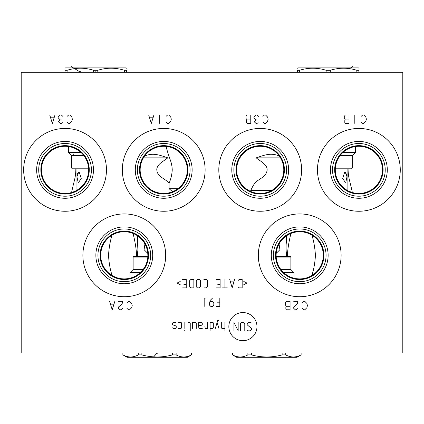 <?xml version="1.0" encoding="UTF-8"?>
<svg xmlns="http://www.w3.org/2000/svg" width="424" height="424" viewBox="0 0 424 424"><rect width="100%" height="100%" fill="white"/><g stroke="black" fill="none" stroke-linecap="round" stroke-linejoin="round"><path stroke-width="0.64" d="M21.2 72.244L21.2 352.938L402.8 352.938L402.8 72.244L21.2 72.244M23.654 169.854A41.404 41.404 0 0 1 65.058 128.451A41.404 41.404 0 0 1 106.461 169.854A41.404 41.404 0 0 1 65.058 211.258A41.404 41.404 0 0 1 23.654 169.854M82.881 255.328A41.404 41.404 0 0 1 124.285 213.924A41.404 41.404 0 0 1 165.683 255.328A41.404 41.404 0 0 1 124.285 296.726A41.404 41.404 0 0 1 82.881 255.328M122.319 169.854A41.404 41.404 0 0 1 163.722 128.451A41.404 41.404 0 0 1 205.121 169.854A41.404 41.404 0 0 1 163.722 211.258A41.404 41.404 0 0 1 122.319 169.854M218.805 169.854A41.404 41.404 0 0 1 260.209 128.451A41.404 41.404 0 0 1 301.612 169.854A41.404 41.404 0 0 1 260.209 211.258A41.404 41.404 0 0 1 218.805 169.854M258.317 255.328A41.404 41.404 0 0 1 299.715 213.924A41.404 41.404 0 0 1 341.119 255.328A41.404 41.404 0 0 1 299.715 296.726A41.404 41.404 0 0 1 258.317 255.328M317.47 169.854A41.404 41.404 0 0 1 358.874 128.451A41.404 41.404 0 0 1 400.272 169.854A41.404 41.404 0 0 1 358.874 211.258A41.404 41.404 0 0 1 317.47 169.854M36.639 169.854A28.419 28.419 0 0 1 65.058 141.436A28.419 28.419 0 0 1 93.476 169.854A28.419 28.419 0 0 1 65.058 198.273A28.419 28.419 0 0 1 36.639 169.854M38.706 169.854A26.352 26.352 0 0 1 65.058 143.503A26.352 26.352 0 0 1 91.409 169.854A26.352 26.352 0 0 1 65.058 196.206A26.352 26.352 0 0 1 38.706 169.854M40.847 169.854A24.21 24.21 0 0 0 65.058 194.065A24.21 24.21 0 0 0 89.268 169.854A24.21 24.21 0 0 0 65.058 145.644A24.21 24.21 0 0 0 40.847 169.854M88.452 166.892L88.637 169.854A23.58 23.58 0 0 1 65.058 193.434A23.58 23.58 0 0 1 41.478 169.854A23.58 23.58 0 0 1 65.058 146.275A23.58 23.58 0 0 1 88.637 169.854L88.452 172.817M88.218 174.275L87.901 175.706M87.492 177.1L87.01 178.451M85.595 181.435L85.166 182.166M84.445 183.279L84.106 183.751M80.364 187.79L79.988 188.102M74.439 191.489L71.645 192.496M72.96 192.067L73.58 191.839M73.198 191.982L71.195 192.618M72.027 192.379L72.303 192.295M75.233 191.123L76.06 190.71L75.233 191.123M76.908 190.238L78.631 189.136L76.908 190.238M71.587 192.512C73.919 181.059 75.615 178.223 75.843 169.854L75.827 168.8M73.511 155.608L72.748 152.486M71.645 147.213L73.792 147.955M75.233 148.586L76.06 148.999L75.233 148.586M76.908 149.471L78.631 150.578L76.908 149.471M79.5 151.214L80.364 151.919L79.5 151.214M83.682 155.391L84.445 156.435L83.682 155.391M85.166 157.543L85.595 158.274M87.01 161.258L87.492 162.609M87.901 164.003L88.218 165.434M73.675 147.907L72.96 147.642M72.303 147.419L72.016 147.324M84.106 155.958L84.445 156.435M236.682 168.323L236.629 169.854A23.58 23.58 0 0 1 260.209 146.275A23.58 23.58 0 0 1 283.789 169.854L283.773 170.708M237.08 165.286L237.424 163.797L237.08 165.286M237.859 162.344L238.383 160.929L237.859 162.344M238.474 160.712L238.993 159.567L238.474 160.722M240.419 157.034L239.677 158.269L240.424 157.034M241.224 155.873L242.072 154.792L241.224 155.873M242.952 153.79L243.864 152.863L242.952 153.79M246.694 150.536L247.658 149.895L246.694 150.536M248.623 149.322L249.582 148.808L248.623 149.322M252.413 147.605L253.324 147.303L252.413 147.605M254.209 147.054L255.057 146.847L254.209 147.054M255.858 146.683L256.605 146.556L255.858 146.683M257.283 146.46L257.893 146.391L257.283 146.46M246.667 189.157L245.173 188.012M244.272 187.228L243.387 186.374L244.272 187.228M243.265 186.253L242.523 185.447L243.27 186.253M241.691 184.451L240.896 183.38L241.691 184.451M240.143 182.241L239.449 181.032L240.143 182.241M238.813 179.765L238.272 178.493L238.813 179.765M238.251 178.44L237.763 177.078L238.251 178.44M237.361 175.674L237.043 174.243L237.361 175.674M236.815 172.791L236.677 171.323L236.815 172.791M283.714 168.037L283.651 167.337M280.142 157.262L280.502 157.855L280.031 157.087L280.502 157.855L256.228 157.855C265.376 154.675 271.185 152.629 279.284 155.995M281.282 159.276L281.928 160.68M282.453 162.032L282.856 163.304M283.158 164.454L283.253 164.878M283.327 165.233L283.38 165.498M283.773 169.017L283.789 169.854A23.58 23.58 0 0 1 260.209 193.434A23.58 23.58 0 0 1 236.629 169.854M283.683 172.043L283.645 172.425M283.534 173.284L283.614 172.727M282.808 176.57L282.697 176.941M280.799 181.339L281.213 180.566M278.918 184.207L278.515 184.716M277.524 185.86L276.496 186.899M274.381 188.701L273.305 189.464L274.381 188.696M272.219 190.143L271.137 190.747M268.964 191.749L268.466 191.94M250.483 191.335L250.78 190.604L271.402 190.604L272.224 190.143M276.665 186.74L277.524 185.855M265.753 192.772L264.709 193M262.631 193.307L261.74 193.381M260.575 193.429L259.806 193.429M258.545 193.376L257.76 193.307M256.557 193.148L255.916 193.037M255.593 192.978L254.654 192.766L255.593 192.978M253.748 192.528L253.308 192.401M250.769 191.463L250.176 191.192L250.769 191.463M249.01 190.604L248.422 190.275L249.01 190.604M247.839 189.926L247.256 189.554L247.839 189.926M265.742 192.777L264.682 193.005M262.583 193.312L261.539 193.397M260.5 193.429L259.472 193.423M258.449 193.365L257.437 193.27M256.441 193.132L255.725 193.005M255.465 192.952L254.522 192.734M253.61 192.491L252.815 192.242M251.936 191.934L251.199 191.643M251.04 191.579L250.536 191.357M250.001 191.107L249.588 190.906M250.727 190.625L271.365 190.625L270.454 191.092M269.537 191.51L268.689 191.855M268.62 191.881L267.708 192.21M283.789 169.854L283.783 170.204M283.757 170.994L283.698 171.879M283.693 171.927L283.661 172.292M283.46 173.776L283.349 174.375M283.296 174.63L283.168 175.223M282.983 175.96L282.681 176.994M282.039 178.764L281.637 179.686M280.227 182.309L279.215 183.809M278.192 185.103L277.179 186.226M276.278 187.106L275.261 188.007M274.821 188.362L273.835 189.099M272.892 189.729L271.969 190.291M255.921 193.042L256.218 193.095M250.78 190.604C254.946 180.608 258.179 180.73 260.696 178.557C264.724 176.14 266.876 173.241 267.141 169.854C267.374 164.533 260.129 161.115 256.228 157.855M283.089 175.552L283.089 164.157M286.529 235.781L287.324 235.267M287.567 235.119L288.092 234.811M288.829 234.414L289.523 234.064M291.839 233.099L291.431 233.253M290.944 233.439C288.94 241.426 287.758 248.724 287.387 255.328L287.403 256.377M133.056 233.439L133.056 233.439C135.06 241.426 136.242 248.718 136.613 255.328L136.597 256.377M132.569 233.253L132.161 233.099M134.763 234.202L135.171 234.414M135.993 234.859L136.401 235.097M137.18 235.585L137.471 235.781M138.643 236.624L139.088 236.974M140.021 237.769L140.715 238.415M142.782 240.705L143.058 241.065M144.775 243.668L145.141 244.325M145.782 245.639L145.909 245.931M146.275 246.821L146.746 248.151M147.139 249.529L147.451 250.944M147.674 252.375L147.859 255.328A23.58 23.58 0 0 1 124.285 278.902A23.58 23.58 0 0 1 100.705 255.328L100.742 254.045M144.738 155.873L144.732 155.878A23.58 23.58 0 0 0 144.611 156.048C152.751 152.613 158.783 154.739 167.798 157.855L143.423 157.855L143.9 157.081M167.798 157.855L161.237 162.567C158.189 164.957 156.705 167.385 156.785 169.854L157.193 172.176C159.583 177.773 166.023 179.188 169.102 183.205C170.909 179.008 171.959 174.556 172.25 169.854C171.778 160.866 169.558 160.187 166.06 146.391L166.643 146.46M152.815 190.758L151.744 190.164M150.658 189.48L149.571 188.717M147.441 186.91L146.412 185.866M145.416 184.716L144.467 183.465M143.577 182.108L142.771 180.672M142.649 180.439L142.088 179.23M141.537 177.836L141.107 176.538M140.794 175.356L140.715 175.011M140.28 172.404L140.201 171.54M141.992 160.701L142.644 159.292L141.992 160.701M140.641 165.031L140.911 163.881L140.911 175.828M165.763 193.344L165.429 193.371M165.074 193.392L164.798 193.408M161.798 193.355L161.343 193.312M159.111 192.978L158.242 192.788M169.102 183.205L169.102 188.733L177.847 188.733L177.264 189.157M176.681 189.549L176.098 189.92M175.483 190.291L174.937 190.593M174.693 190.726L174.375 190.89M173.771 191.182L173.209 191.441M187.254 171.323L187.117 172.791M186.889 174.243L186.571 175.674M186.168 177.078L185.68 178.44M185.654 178.504L185.118 179.765M184.482 181.032L183.783 182.241M183.036 183.38L182.241 184.451M181.408 185.447L180.656 186.263M180.544 186.374L179.659 187.228M140.143 169.854A23.58 23.58 0 0 1 163.722 146.275A23.58 23.58 0 0 1 187.297 169.854A23.58 23.58 0 0 1 163.722 193.434A23.58 23.58 0 0 1 140.143 169.854L140.159 169.022M151.84 190.222L151.453 189.989M150.377 189.295L149.312 188.516L150.377 189.295M147.218 186.698L146.211 185.643L147.218 186.698M145.236 184.493L144.494 183.507L145.236 184.493M143.445 181.891L142.665 180.47L143.445 181.891M142.522 180.179L142.008 179.045M141.478 177.683L141.181 176.771M140.773 175.26L140.683 174.879L140.768 175.26M140.275 172.367L140.201 171.519L140.275 172.367M156.281 192.226L155.354 191.897L156.281 192.226M155.29 191.876L154.421 191.521L155.29 191.876M153.488 191.097L152.566 190.625L153.488 191.097M173.368 191.367L172.775 191.627M171.921 191.961L171.264 192.194M169.383 192.745L168.445 192.957L169.383 192.745M168.116 193.021L167.475 193.132M164.459 193.423L163.436 193.429L164.459 193.423M159.297 193.015L158.777 192.909M167.687 193.095L168.132 193.015M171.285 192.189L171.911 191.966M142.093 179.246L142.533 180.2M144.791 155.799A23.58 23.58 0 0 1 147.446 152.794A23.58 23.58 0 0 1 147.488 152.751L147.573 152.672A23.58 23.58 0 0 1 157.124 147.218M157.193 147.197L157.193 147.197A23.58 23.58 0 0 1 165.084 146.317L165.127 146.317A23.58 23.58 0 0 1 165.455 146.338L165.53 146.344A23.58 23.58 0 0 1 166.06 146.391L166.06 146.391M143.487 157.755L143.911 157.071M145.029 155.486L144.611 156.043M140.275 167.347L140.201 168.196L140.275 167.347M143.736 157.346L143.423 157.855M140.673 164.872L140.768 164.47M141.065 163.325L141.468 162.058M167.326 146.556L168.074 146.683M168.874 146.847L169.722 147.054M170.602 147.303L171.519 147.605M171.826 147.716L172.446 147.95M174.349 148.808L175.308 149.322M176.273 149.895L177.237 150.536M180.067 152.863L180.979 153.79M181.859 154.792L182.707 155.873M183.507 157.034L184.255 158.269M184.938 159.567L185.458 160.722M185.548 160.929L186.072 162.344M186.507 163.797L186.852 165.286M187.101 166.796L187.249 168.323M147.446 250.923L147.133 249.498L147.446 250.923M146.731 248.114L146.259 246.779L146.731 248.114M145.109 244.272L144.452 243.111L145.109 244.272M142.247 240.053L142.697 240.599M140.307 238.028L141.091 238.792M136.597 235.214L136.963 235.447M133.168 233.486L133.671 233.698M145.575 245.199L145.713 245.496M147.817 256.806L147.859 255.328A23.58 23.58 0 0 0 124.285 231.748A23.58 23.58 0 0 0 100.705 255.328L100.721 256.234M147.446 259.727L147.133 261.152L147.446 259.727M146.731 262.536L146.259 263.871L146.731 262.536M145.109 266.378L144.457 267.533M143.015 269.648L142.342 270.486M141.457 271.482L139.835 273.051M138.674 274.005L138.198 274.36M137.387 274.927L136.947 275.213M134.827 276.416L134.403 276.623M133.751 276.92L133.168 277.164M140.355 272.579L140.89 272.06M276.183 253.844L276.326 252.375M276.554 250.923L276.867 249.498M277.269 248.114L277.741 246.779M278.287 245.496L278.441 245.157M278.891 244.272L279.549 243.111M280.985 241.002L281.753 240.053M282.543 239.168L284.165 237.604M284.986 236.915L285.803 236.29M286.613 235.723L287.403 235.214M288.914 234.366L289.608 234.027L288.914 234.366M290.249 233.73L290.832 233.486L290.249 233.73M293.996 278.197L293.996 272.696L283.767 272.696L282.543 271.482M281.753 270.597L280.985 269.648M279.549 267.539L278.891 266.378M278.425 265.461L278.287 265.159M277.741 263.871L277.269 262.536M276.867 261.152L276.554 259.727M276.326 258.28L276.183 256.806M323.104 252.328L323.295 255.328A23.58 23.58 0 0 1 299.715 278.902A23.58 23.58 0 0 1 276.141 255.328A23.58 23.58 0 0 1 299.715 231.748A23.58 23.58 0 0 1 323.295 255.328L323.247 253.828M310.946 234.594L311.396 234.843L310.946 234.594M311.9 235.14L312.451 235.484L311.9 235.14M313.67 236.322L315 237.371L313.67 236.322M315.695 237.986L316.399 238.664L315.695 237.986M318.477 241.039L318.97 241.717M319.892 243.127L320.528 244.251L319.892 243.127M321.668 246.715L322.145 248.051L321.668 246.715M322.547 249.439L322.871 250.876L322.547 249.439M311.863 235.119L310.909 234.573M312.435 235.474L313.007 235.85M314.327 236.82L314.963 237.339M315.657 237.954L315.949 238.224M319.871 243.095L320.12 243.514M320.761 244.696L320.995 245.173M321.657 246.689L321.885 247.303M322.208 248.252L322.463 249.121M322.542 249.423L322.865 250.86M313.283 274.609L312.939 274.847L313.288 274.609L312.939 274.847L312.197 274.344L313.654 274.344L313.347 274.566M323.295 255.328L323.104 258.317L323.295 255.328M322.871 259.785L322.547 261.216M322.457 261.555L322.24 262.302M321.122 265.217L320.629 266.208M320.523 266.415L319.882 267.539M318.482 269.6L318.207 269.956M316.087 272.293L315.679 272.68M314.306 273.846L314.984 273.295L314.306 273.846M323.247 256.827L323.104 258.317M319.214 268.583L318.519 269.553M312.197 274.344C313.93 268.848 315.006 262.509 315.435 255.328C314.953 247.823 313.781 241.097 311.926 235.156M350.256 191.802L352.455 192.544M351.915 192.385L351.629 192.295M349.837 191.632L350.139 191.754M335.342 168.37L335.479 166.892M335.713 165.434L336.031 164.003M336.433 162.609L336.916 161.258M337.472 159.959L337.997 158.889M338.092 158.719L338.765 157.543M339.486 156.435L340.249 155.391M341.871 153.52L342.714 152.688M335.294 169.854A23.58 23.58 0 0 1 358.874 146.275A23.58 23.58 0 0 1 382.448 169.854A23.58 23.58 0 0 1 358.874 193.434A23.58 23.58 0 0 1 335.294 169.854M348.104 168.8L348.088 169.854C348.316 178.223 350.012 181.059 352.344 192.512M352.736 192.618L349.493 191.489M348.698 191.123L347.871 190.71M347.023 190.238L345.295 189.136M344.431 188.494L343.567 187.79M342.714 187.026L341.871 186.189M340.249 184.318L339.486 183.279M338.765 182.166L338.092 180.99M337.997 180.82L337.472 179.749M336.916 178.451L336.433 177.1M336.031 175.706L335.713 174.275M335.479 172.817L335.342 171.338M334.663 169.854A24.21 24.21 0 0 1 358.874 145.644A24.21 24.21 0 0 1 383.084 169.854A24.21 24.21 0 0 1 358.874 194.065A24.21 24.21 0 0 1 334.663 169.854M332.522 169.854A26.352 26.352 0 0 0 358.874 196.206A26.352 26.352 0 0 0 385.225 169.854A26.352 26.352 0 0 0 358.874 143.503A26.352 26.352 0 0 0 332.522 169.854M330.45 169.854A28.419 28.419 0 0 1 358.874 141.436A28.419 28.419 0 0 1 387.292 169.854A28.419 28.419 0 0 1 358.874 198.273A28.419 28.419 0 0 1 330.45 169.854M172.616 191.69L169.102 188.733M275.505 255.328A24.21 24.21 0 0 1 299.715 231.117A24.21 24.21 0 0 1 323.925 255.328A24.21 24.21 0 0 1 299.715 279.533A24.21 24.21 0 0 1 275.505 255.328M273.363 255.328A26.352 26.352 0 0 0 299.715 281.679A26.352 26.352 0 0 0 326.067 255.328A26.352 26.352 0 0 0 299.715 228.976A26.352 26.352 0 0 0 273.363 255.328M271.296 255.328A28.419 28.419 0 0 1 299.715 226.904A28.419 28.419 0 0 1 328.134 255.328A28.419 28.419 0 0 1 299.715 283.746A28.419 28.419 0 0 1 271.296 255.328M112.874 234.689L112.461 234.928M100.774 253.51L100.896 252.349M101.235 250.351L101.447 249.455M101.596 248.909L101.776 248.3M102.025 247.552L102.327 246.736M102.862 245.47L103.074 245.019M103.657 243.901L104.092 243.153M104.792 242.056L105.322 241.314M105.724 240.779L106.148 240.26M106.859 239.443L107.32 238.951M107.754 238.511L108.268 238.023M108.957 237.408L109.365 237.069M109.784 236.73L110.277 236.359M110.903 235.914L111.289 235.654M111.623 235.431L112.042 235.177M112.54 234.88L112.996 234.626M111.12 235.765L111.464 235.537M109.509 236.952L109.885 236.656M107.299 238.972L107.67 238.595M105.274 241.378L105.709 240.8M103.297 244.574L103.615 243.975M102.523 246.254L102.65 245.947M102.03 247.531L102.226 246.991M101.474 249.36L101.649 248.729M101.278 250.176L101.108 250.987M100.859 252.646L100.705 255.328M100.748 253.881L100.88 252.444M101.103 251.024L101.405 249.635M104.537 242.438L104.977 241.791M110.203 236.412L110.526 236.173M112.005 235.198C110.16 241.124 109 247.833 108.518 255.328C108.947 262.509 110.023 268.848 111.745 274.344L111.035 274.832L111.369 275.049L111.104 274.874M109.731 273.877L109.45 273.65M107.77 272.155L107.373 271.757M105.751 269.897L105.311 269.325M104.68 268.429L104.442 268.063M103.816 267.03L103.551 266.548M102.184 263.543L102.385 264.067M101.166 259.949L101.087 259.557M100.769 257.066L100.748 256.748M110.346 274.344L111.745 274.344M105.444 269.505L105.083 269.012M111.003 274.805L110.733 274.62M100.075 255.328A24.21 24.21 0 0 1 124.285 231.117A24.21 24.21 0 0 1 148.495 255.328A24.21 24.21 0 0 1 124.285 279.533A24.21 24.21 0 0 1 100.075 255.328M97.933 255.328A26.352 26.352 0 0 0 124.285 281.679A26.352 26.352 0 0 0 150.637 255.328A26.352 26.352 0 0 0 124.285 228.976A26.352 26.352 0 0 0 97.933 255.328M95.866 255.328A28.419 28.419 0 0 1 124.285 226.904A28.419 28.419 0 0 1 152.704 255.328A28.419 28.419 0 0 1 124.285 283.746A28.419 28.419 0 0 1 95.866 255.328M139.512 169.854A24.21 24.21 0 0 0 163.722 194.065A24.21 24.21 0 0 0 187.933 169.854A24.21 24.21 0 0 0 163.722 145.644A24.21 24.21 0 0 0 139.512 169.854M137.371 169.854A26.352 26.352 0 0 1 163.722 143.503A26.352 26.352 0 0 1 190.074 169.854A26.352 26.352 0 0 1 163.722 196.206A26.352 26.352 0 0 1 137.371 169.854M135.304 169.854A28.419 28.419 0 0 0 163.722 198.273A28.419 28.419 0 0 0 192.141 169.854A28.419 28.419 0 0 0 163.722 141.436A28.419 28.419 0 0 0 135.304 169.854M235.998 169.854A24.21 24.21 0 0 1 260.209 145.644A24.21 24.21 0 0 1 284.419 169.854A24.21 24.21 0 0 1 260.209 194.065A24.21 24.21 0 0 1 235.998 169.854M233.857 169.854A26.352 26.352 0 0 0 260.209 196.206A26.352 26.352 0 0 0 286.56 169.854A26.352 26.352 0 0 0 260.209 143.503A26.352 26.352 0 0 0 233.857 169.854M231.79 169.854A28.419 28.419 0 0 1 260.209 141.436A28.419 28.419 0 0 1 288.627 169.854A28.419 28.419 0 0 1 260.209 198.273A28.419 28.419 0 0 1 231.79 169.854M65.02 72.244L65.02 70.283C65.02 67.511 65.02 67.511 65.02 70.283C65.02 67.511 65.02 67.511 65.02 70.283L67.098 70.283C75.949 67.511 84.795 67.511 93.646 70.283L97.801 70.283C106.652 67.511 115.498 67.511 124.349 70.283L126.426 70.283C126.426 67.511 126.426 67.511 126.426 70.283C126.426 67.511 126.426 67.511 126.426 70.283L126.426 72.244M65.02 68.2L65.55 67.893L125.896 67.893L126.426 68.2M124.349 72.244L124.349 70.283M88.611 168.8L72.356 168.8L71.656 168.1L71.656 155.608L68.529 152.486L81.005 152.486M71.656 155.608L83.846 155.608M71.656 168.1L88.568 168.1M76.039 168.8L76.039 190.721M78.678 172.229L79.32 172.451L81.254 178.409L78.678 182.357L78.101 182.182L76.93 176.744L78.678 172.229L77.417 173.602M77.364 173.776L77.237 174.243M77.131 174.773L77.046 175.335M93.646 72.244L93.646 70.283M97.801 72.244L97.801 70.283M67.098 72.244L67.098 70.283M297.505 72.244L297.505 70.283C297.505 67.511 297.505 67.511 297.505 70.283C297.505 67.511 297.505 67.511 297.505 70.283L299.583 70.283C308.434 67.511 317.279 67.511 326.13 70.283L330.285 70.283C339.131 67.511 347.982 67.511 356.828 70.283L358.905 70.283C358.905 67.511 358.905 67.511 358.905 70.283C358.905 67.511 358.905 67.511 358.905 70.283L358.905 72.244M297.505 68.2L298.03 67.893L358.381 67.893L358.905 68.2M356.828 72.244L356.828 70.283M335.358 168.1L352.275 168.1L352.275 155.608L355.397 152.486L342.926 152.486M352.275 155.608L340.085 155.608M335.315 168.8L351.576 168.8L352.275 168.1M347.892 168.8L347.892 190.721M346.806 174.821L345.253 172.229L347.002 176.744L345.83 182.182L345.253 182.357L342.671 178.409L344.611 172.451L345.253 172.229M326.13 72.244L326.13 70.283M330.285 72.244L330.285 70.283M299.583 72.244L299.583 70.283M232.553 354.899L236.629 357.289L296.98 357.289L301.056 354.899C295.947 357.665 290.838 357.665 285.728 354.899L282.13 354.899C271.911 357.665 261.698 357.665 251.48 354.899L247.881 354.899C242.772 357.665 237.663 357.665 232.553 354.899L232.553 352.938M282.13 352.938L282.13 354.899M251.48 352.938L251.48 354.899M285.728 352.938L285.728 354.899M247.881 352.938L247.881 354.899M293.996 272.696L290.875 269.569L290.875 257.082L276.204 257.082M280.926 269.569L290.875 269.569M276.162 256.377L290.175 256.377L290.875 257.082M286.486 242.825C285.924 241.86 286.014 253.573 286.486 252.953C286.014 253.573 285.924 241.86 286.486 242.825L286.486 235.808M279.056 243.97L279.92 249.672L276.644 252.953L276.262 252.921M301.056 352.938L301.056 354.899M122.944 354.899L127.02 357.289L187.371 357.289L191.447 354.899C186.337 357.665 181.228 357.665 176.119 354.899L172.52 354.899C162.302 357.665 152.089 357.665 141.87 354.899L138.272 354.899C133.162 357.665 128.053 357.665 122.944 354.899L122.944 352.938M172.52 352.938L172.52 354.899M141.87 352.938L141.87 354.899M176.119 352.938L176.119 354.899M138.272 352.938L138.272 354.899M130.004 278.197L130.004 272.696L140.233 272.696M130.004 272.696L133.125 269.569L143.073 269.569M133.125 269.569L133.125 257.082L133.825 256.377L147.838 256.377M147.796 257.082L133.125 257.082M137.911 249.853L137.514 242.825C138.076 241.86 137.986 253.573 137.514 252.953L137.8 250.987M147.738 252.921L147.351 252.953L144.081 249.672L144.944 243.97M191.447 352.938L191.447 354.899M67.093 121.995L68.672 123.4L69.727 123.4L71.831 121.296L72.356 119.192L71.831 117.082L69.727 114.978L68.672 114.978L67.093 116.383M62.885 116.383L61.305 114.978L60.25 114.978L58.146 117.082L58.146 117.787L60.25 119.891L58.671 121.296L58.671 121.995L60.25 123.4L61.305 123.4L62.355 122.7M61.305 119.891L60.25 119.891M49.725 114.978L52.359 123.4L54.988 114.978M53.938 117.787L50.779 117.787M126.951 308.375L128.53 309.78L129.58 309.78L131.689 307.676L132.214 305.572L131.689 303.462L129.58 301.358L128.53 301.358L126.951 302.762M118.529 301.358L122.743 301.358L122.213 303.462L121.163 304.867L118.529 306.971L118.529 308.375L120.109 309.78L121.163 309.78L122.743 308.375M109.583 301.358L112.212 309.78L114.846 301.358M113.791 304.167L110.638 304.167M166.038 121.995L167.618 123.4L168.667 123.4L170.771 121.296L171.301 119.192L170.771 117.082L168.667 114.978L167.618 114.978L166.038 116.383M159.721 123.4L159.721 114.978M148.67 114.978L151.299 123.4L153.933 114.978M152.879 117.787L149.72 117.787M262.875 121.995L264.454 123.4L265.509 123.4L267.613 121.296L268.138 119.192L267.613 117.082L265.509 114.978L264.454 114.978L262.875 116.383M258.667 116.383L257.087 114.978L256.032 114.978L253.928 117.082L253.928 117.787L256.032 119.891L254.453 121.296L254.453 121.995L256.032 123.4L257.087 123.4L258.137 122.7M257.087 119.891L256.032 119.891M250.769 123.4L250.769 114.978L247.086 114.978L246.031 116.383L246.031 118.487L247.086 119.891L246.561 120.591L246.561 122.7L247.086 123.4L250.769 123.4M250.769 119.891L247.086 119.891M302.174 308.375L303.754 309.78L304.803 309.78L306.907 307.676L307.437 305.572L306.907 303.462L304.803 301.358L303.754 301.358L302.174 302.762M293.752 301.358L297.961 301.358L297.436 303.462L296.381 304.867L293.752 306.971L293.752 308.375L295.332 309.78L296.381 309.78L297.961 308.375M290.069 309.78L290.069 301.358L286.386 301.358L285.331 302.762L285.331 304.867L286.386 306.271L285.856 306.971L285.856 309.08L286.386 309.78L290.069 309.78M290.069 306.271L286.386 306.271M361.116 121.995L362.695 123.4L363.75 123.4L365.854 121.296L366.378 119.192L365.854 117.082L363.75 114.978L362.695 114.978L361.116 116.383M354.803 123.4L354.803 114.978M349.01 123.4L349.01 114.978L345.327 114.978L344.277 116.383L344.277 118.487L345.327 119.891L344.802 120.591L344.802 122.7L345.327 123.4L349.01 123.4M349.01 119.891L345.327 119.891M242.904 340.684A14.061 14.061 0 0 0 256.965 326.623A14.061 14.061 0 0 0 242.904 312.557A14.061 14.061 0 0 0 228.843 326.623A14.061 14.061 0 0 0 242.904 340.684M247.187 330.232L247.786 330.831L250.192 330.831L251.395 329.628L251.395 328.425L247.187 324.816L247.187 323.613L248.39 322.41L250.796 322.41L251.395 323.014M240.572 330.831L240.572 323.613L241.775 322.41L243.577 322.41L244.781 323.613L244.781 330.831M238.166 322.41L238.166 330.831L233.953 322.41L233.953 330.831M224.932 322.41L224.932 330.831M221.323 322.41L221.323 327.826L221.927 328.425L224.932 328.425M218.917 320.406L217.713 320.406L215.307 328.425M218.917 328.425L217.114 322.41M210.097 328.425L212.504 328.425L213.707 327.826L213.707 323.014L212.504 322.41L210.097 322.41L210.097 330.831M204.882 326.623L205.285 328.425L207.691 328.425L207.691 322.41M198.665 325.42L201.071 325.42L202.274 324.816L202.274 323.014L201.071 322.41L198.665 322.41L198.665 327.222L199.269 328.425L202.274 328.425M196.259 328.425L196.259 323.014L195.66 322.41L192.65 322.41L192.65 328.425M190.249 330.831L190.249 323.014L189.645 322.41L188.442 322.41M184.832 322.41L184.832 328.425M184.832 330.232L184.631 330.831L184.832 330.232M178.615 328.425L181.022 328.425L181.626 327.826L181.626 323.014L181.022 322.41L178.615 322.41M176.214 323.014L175.61 322.41L173.204 322.41L172.605 323.014L172.605 324.816L176.214 326.019L176.214 327.826L175.61 328.425L173.204 328.425L172.605 327.826M216.208 306.409L219.818 306.409L219.818 297.993L216.208 297.993M217.411 302.805L219.818 302.805M212.599 297.993L210.198 300.399L209.594 302.805L209.594 305.206L210.797 306.409L212.599 306.409L213.802 305.206L213.802 302.805L212.599 301.602L209.997 301.602M207.188 297.993L205.386 297.993L204.183 299.196L204.183 306.409M243.779 284.679L246.985 283.073L243.779 281.472M242.173 279.464L239.168 279.464L237.965 280.667L237.965 286.682L239.168 287.885L242.173 287.885L242.173 279.464M229.744 279.464L232.151 287.885L234.557 279.464M233.751 281.87L230.545 281.87M224.932 279.464L224.932 287.885M227.338 287.885L222.526 287.885M216.51 287.885L220.12 287.885L220.12 279.464L216.51 279.464M217.713 284.276L220.12 284.276M203.88 287.885L206.287 287.885L207.49 286.682L207.49 280.667L206.287 279.464L203.88 279.464M200.472 280.667L199.269 279.464L197.462 279.464L196.259 280.667L196.259 286.682L197.462 287.885L199.269 287.885L200.472 286.682L200.472 280.667M193.853 279.464L190.848 279.464L189.645 280.667L189.645 286.682L190.848 287.885L193.853 287.885L193.853 279.464M182.627 287.885L186.237 287.885L186.237 279.464L182.627 279.464M183.831 284.276L186.237 284.276M180.221 281.472L177.015 283.073L180.221 284.679M95.723 72.244L95.723 71.725L95.723 72.244M71.476 66.653L80.428 72.244L80.428 71.725M187.858 72.244L187.858 71.725L187.858 72.244M236.067 72.244L236.067 71.725L236.067 72.244M352.524 66.653L350.537 67.893M153.223 357.347L157.193 352.938L157.193 353.452M68.529 152.486L68.529 146.534M355.397 152.486L355.397 146.534M232.49 352.938L232.49 354.899M286.486 252.953L286.486 256.377M301.12 352.938L301.12 354.899M122.88 352.938L122.88 354.899M137.514 235.808L137.514 242.825M137.514 252.953L137.514 256.377M191.51 352.938L191.51 354.899"/></g></svg>
